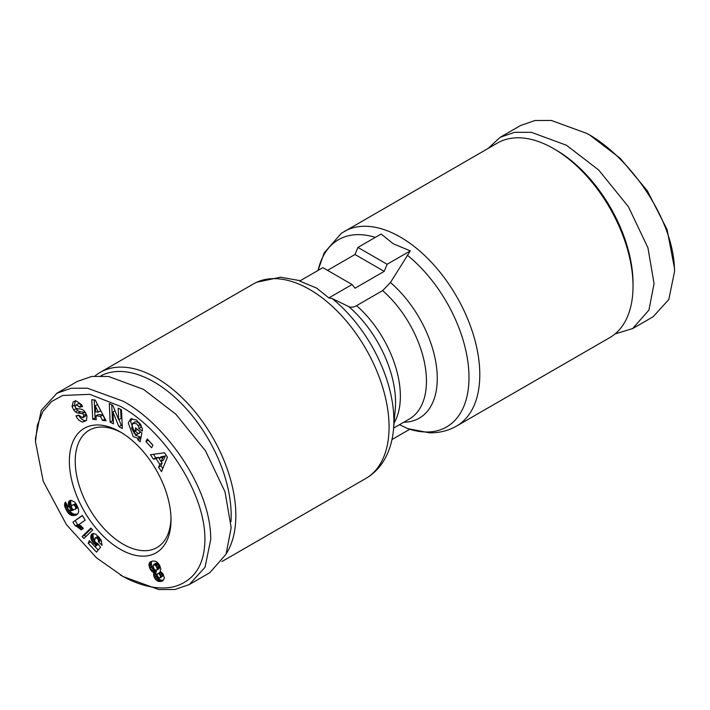 <?xml version="1.0" encoding="UTF-8"?>
<svg xmlns="http://www.w3.org/2000/svg" width="710" height="710" viewBox="0 0 710 710"><rect width="100%" height="100%" fill="white"/><g stroke="black" fill="none" stroke-linecap="round" stroke-linejoin="round"><path stroke-width="1.06" d="M352.08 284.515L322.873 267.652L299.682 281.045L316.642 288.118L328.881 297.907L332.049 298.475L348.743 306.596C350.962 307.643 353.571 307.332 356.562 305.655L382.646 290.594L390.456 282.509L410.318 250.887L387.127 264.28L384.208 271.362L355 288.224L352.08 284.515L328.881 297.907M327.55 270.35L355 254.499L357.92 247.417L381.119 234.025L393.358 243.823L410.318 250.887M123.114 576.555L96.551 557.856L66.421 524.637L43.248 481.344L35.5 441.673L37.399 425.024L42.928 411.436L51.555 401.558L62.631 395.497L89.788 394.325L120.194 406.253C162.767 428.867 209.201 495.855 204.604 546.167C202.696 567.734 192.534 581.241 174.119 586.691C153.901 591.403 132.22 582.04 120.194 574.869L123.114 576.555L158.747 589.548L175.042 589.477L189.321 584.516L205.03 567.263L210.728 539.458C210.968 487.424 165.173 423.914 123.114 401.194L87.454 388.201L71.177 388.272L56.907 393.225L41.224 410.415L35.5 438.292L35.5 441.673M131.998 418.438L130.596 421.483L135.539 435.274L140.118 436.89L137.784 438.239L133.196 436.623L128.262 422.832L130.729 418.9L136.648 420.045L142.186 428.103A7.526 4.349 60 0 1 142.328 431.103L138.867 428.458A3.053 1.766 -120 0 0 138.264 425.814L136.622 423.799L132.726 423.284L131.652 428.263L134.465 433.579L136.852 434.511L139.71 432.94M137.349 429.284L140.482 432.212L138.148 433.561L134.953 430.926L135.592 427.837L141.92 433.056L140.11 441.762L137.784 439.845L137.784 438.239M140.482 432.212L139.187 433.162M136.852 434.511L138.148 433.561M140.607 424.465L138.965 422.45L135.37 421.722L132.726 423.284M74.009 401.398L76.573 401.141L81.73 404.806L82.529 406.555L79.786 407.22L76.458 404.824L75.207 406.271A1.624 0.941 -120 0 0 76.76 408.561L81.153 409.164A6.106 3.523 60 0 1 82.688 409.732A6.106 3.523 60 0 1 84.605 411.347L86.984 415.918L86.434 420.515L82.795 422.033C79.964 421.403 77.807 419.574 76.325 416.557L76.005 415.856L78.819 415.181L82.511 417.773L83.895 415.43A1.624 0.941 -120 0 0 82.795 413.815A1.624 0.941 -120 0 0 82.378 413.664L77.896 413.051A6.106 3.523 60 0 1 75.455 411.853L73.778 410.078L72.065 406.466L73.157 401.895L73.893 401.452M75.491 400.546L74.399 405.117L76.112 408.729L73.778 410.078M78.659 415.208C80.141 418.226 82.298 420.054 85.129 420.684L82.795 422.033M615.055 333.931L632.654 328.57L653.093 316.767L668.793 299.531L674.5 271.708L674.5 268.336L667.072 229.534L647.369 190.839L620.212 158.303L589.806 135.122L586.886 133.436L551.315 120.451L534.985 120.523L520.678 125.466L500.23 137.27L488.107 148.434M674.5 271.699C674.713 219.603 628.874 156.085 586.886 133.436M94.945 376.06A112.34 64.858 60 0 1 100.234 372.359A112.34 64.858 60 0 1 156.404 377.924A112.34 64.858 60 0 1 226.401 553.445M100.855 375.856A109.038 62.95 60 0 1 154.07 381.971A109.038 62.95 60 0 1 230.981 521.717M399.508 424.686L407.717 428.618L429.293 432.78C439.206 433.011 448.285 430.784 456.539 426.089L609.766 337.632A112.34 64.858 -120 0 0 633.027 286.201A112.34 64.858 -120 0 0 553.596 148.612L553.596 148.612A112.34 64.858 -120 0 0 497.426 143.047L341.297 233.324L324.168 252.92L318.018 270.457M633.027 286.201L633.027 283.503A109.038 62.95 -120 0 0 555.93 149.961L553.596 148.612L555.93 149.961M85.697 412.971A1.624 0.941 -120 0 0 85.129 412.466A1.624 0.941 -120 0 0 84.721 412.315L82.378 413.664M121.676 432.763A67.734 39.103 -120 0 0 89.247 430.216A67.734 39.103 -120 0 0 75.216 461.225A67.734 39.103 -120 0 0 123.114 544.179A67.734 39.103 -120 0 0 156.981 547.534A67.734 39.103 -120 0 0 170.986 518.176M120.194 549.238A71.861 41.491 60 0 1 69.376 461.225A71.861 41.491 60 0 1 120.194 431.884L120.194 431.884A71.861 41.491 60 0 1 171.012 519.897A71.861 41.491 60 0 1 120.194 549.238M409.714 429.293L391.982 439.534M357.92 247.417L387.127 264.28M355 254.499L384.208 271.362M56.907 393.225L77.346 381.421L91.794 376.442L108.532 376.477L143.553 389.391L175.805 414.17L205.51 450.841L225.017 491.826L231.176 527.654L226.073 554.191L209.769 572.721L189.33 584.525M109.304 403.555L112.846 405.383L118.703 419.734L118.188 408.143L121.516 409.856L122.342 428.449L118.943 426.692L112.925 411.969L113.458 423.852L110.13 422.139L109.304 403.555M152.898 445.152L151.594 447.735L145.967 441.549L147.272 438.966L152.898 445.152M159.803 464.375L156.076 458.669L153.387 459.184L150.467 454.719L164.525 452.758L167.4 457.16L161.534 471.644L158.57 467.118L159.803 464.375L162.137 463.026L161.152 461.518M100.447 416.326L95.957 415.829L96.258 419.708L92.753 419.326L91.767 399.686L95.22 400.067L106.038 420.79L102.48 420.4L100.447 416.326L102.781 414.977L98.299 414.48L95.957 415.829M97.767 543.567L100.58 547.179L96.533 552.158L88.182 543.185L89.389 540.629L95.051 546.709L96.169 545.307L92.779 542.325L91.084 539.121L90.836 535.881L92.078 533.929L93.489 533.458L96.001 534.355L101.06 540.097L102.151 545.333L98.424 541.854L98.37 540.035L97.439 538.402L95.353 537.816L94.554 540.629L95.619 542.493L97.767 543.567M68.178 513.055L64.841 506.816L64.885 502.902L65.524 502.068L68.142 506.825L67.512 507.694L68.408 509.851L71.763 510.659L68.675 505.804L68.613 501.899L69.544 500.745L71.133 500.319L74.514 501.952L76.52 504.597L78.304 508.688L78.704 511.528L78.215 513.259L75.686 515.22L71.692 515.416L68.178 513.055L70.512 511.706L71.311 512.505L68.968 513.854M92.708 529.979L83.913 538.482L82.111 536.547L90.933 528.071L92.708 529.979M76.21 526.083L75.287 525.915L72.926 522.098L82.316 515.478L85.2 520.137L79.05 524.477L83.381 528.364L81.268 529.855L76.21 526.083L78.553 524.734L79.431 525.072L77.097 526.421M153.644 573.653L153.955 572.668L151.683 571.239L149.845 568.435L148.967 564.397L150.555 561.788L153.112 561.015L155.481 561.228L157.46 562.427L159.635 565.293L160.797 568.674L160.149 571.239L163.007 573.822L164.374 578.038L162.883 580.753L158.561 581.392L155.188 578.987L153.733 575.961L153.644 573.653L155.978 572.304L155.88 573.307L153.546 574.656M140.118 436.89L140.118 438.496L137.784 439.845M140.118 438.496L140.695 438.966M137.287 429.577L134.953 430.926M138.867 428.458L141.192 427.127A3.053 1.766 -120 0 0 140.828 424.891M142.115 427.881L141.192 427.127L138.858 428.476M76.112 408.729L77.789 410.504A6.106 3.523 -120 0 0 80.23 411.702L84.721 412.315M83.895 415.43L86.238 414.081A1.624 0.941 -120 0 0 86.212 413.983M86.238 414.081L85.377 416.22L83.043 417.56M85.129 420.684L86.389 420.568M76.005 405.002L78.792 403.475L81.801 405.161L82.12 405.871L79.786 407.22M118.703 419.734L121.046 418.385L120.647 409.413M111.754 404.815L112.464 420.79L110.13 422.139M112.464 420.79L113.343 421.243M115.038 410.753L112.925 411.969M118.934 419.601L121.277 425.343L118.943 426.692M121.277 425.343L122.226 425.831M145.967 441.549L148.301 440.2L152.863 445.223M153.387 459.184L155.721 457.835L158.41 457.32L156.076 458.669M158.916 458.092L158.41 457.32M162.767 468.609L160.904 465.769L158.57 467.118M160.904 465.769L162.137 463.026M153.422 454.311L155.721 457.835M105.151 419.086L102.48 420.4M104.823 419.051L102.781 414.977M94.19 399.952L95.087 417.977L92.753 419.326M95.087 417.977L96.134 418.092M98.202 536.29L95.353 537.816M98.22 536.307L95.974 537.603M98.512 536.636L96.578 537.745M99.187 537.399L97.439 538.402M99.586 537.896L97.838 538.899M100.332 538.908L98.37 540.035M100.722 539.547L98.512 540.816M100.829 539.715L100.758 540.505L98.424 541.854M100.758 540.505L101.601 541.286M93.037 533.538L91.528 534.417M93.614 533.476L91.111 535.091M93.445 533.742L90.836 535.881M93.17 534.532L93.046 535.464L90.711 536.813M93.046 535.464L93.125 536.503L90.791 537.852M93.125 536.503L93.383 537.639L91.049 538.988M93.383 537.639L91.084 539.121M93.418 537.772L93.844 538.881L91.51 540.23M93.844 538.881L94.412 539.955L92.078 541.295M94.785 541.162L92.779 542.325M95.451 542.28L93.631 543.327M95.752 542.609L93.933 543.656M96.72 543.327L94.82 544.428M97.394 543.496L95.246 544.739M98.211 544.126L96.169 545.307M98.291 544.233L95.051 546.709L98.211 550.09M90.516 541.837L88.182 543.185M66.74 511.058L68.595 509.984M69.66 510.596L67.441 512.123M69.775 510.774L70.512 511.706M71.311 512.505L72.136 513.161L69.793 514.51M72.136 513.161L70.166 514.75M72.5 513.401L73.254 513.791L70.92 515.14M73.254 513.791L74.026 514.067L71.692 515.416M74.026 514.067L74.843 514.226L72.5 515.575M74.843 514.226L75.686 514.271L73.352 515.62M75.686 514.271L76.582 514.2L74.248 515.549M76.582 514.2L77.496 514.022L75.162 515.371M77.505 514.164L75.686 515.22M77.106 514.519L76.449 514.901M70.441 500.408L69.003 501.233M71.089 500.319L68.613 501.899M70.947 500.55L70.707 501.375L68.364 502.724M70.707 501.375L70.636 502.29L68.293 503.638M70.636 502.29L70.734 503.346L68.391 504.695M70.734 503.346L71.009 504.455L68.675 505.804M71.009 504.455L71.479 505.644L69.136 506.993M75.961 503.701L71.825 505.378L71.426 507.073L69.695 508.049M71.896 508.183L70.388 509.061M72.518 509.043L71.124 509.842M73.609 509.727L72.056 510.623M65.719 502.423L64.885 502.902M65.968 502.884L64.601 503.674M66.03 502.982L64.566 503.825M66.421 503.692L64.495 504.801M66.918 504.606L64.619 505.937M66.989 504.73L67.175 505.467L64.841 506.816M67.175 505.467L67.592 506.62L65.258 507.969M67.627 508.298L65.844 509.327M67.592 506.62L67.832 507.171M67.778 508.91L66.101 509.878M82.111 536.547L84.454 535.198L85.803 536.653M91.377 528.551L84.454 535.198M75.287 525.915L77.621 524.566L75.349 525.924M77.683 524.575L78.553 524.734M79.431 525.072L80.345 525.569L78.011 526.918M80.345 525.569L80.922 525.968L78.588 527.317M81.739 526.651L79.413 528M80.922 525.968L81.668 526.589M82.6 527.53L80.319 528.843M82.44 515.682L72.926 522.098M75.26 520.75L77.621 524.566M153.6 572.544L155.943 571.195L153.955 572.668M156.289 571.319L155.978 572.304M155.88 573.307L153.546 574.727M155.889 573.378L156.067 574.612L153.733 575.961M156.067 574.612L156.511 575.899L154.177 577.248M156.511 575.899L156.812 576.502L154.478 577.851M156.812 576.502L157.522 577.638L155.188 578.987M157.522 577.638L158.392 578.606L156.058 579.955M158.392 578.606L159.404 579.387L157.07 580.736M159.404 579.387L160.043 579.75L157.709 581.099M160.043 579.75L160.895 580.043L158.561 581.392M160.895 580.043L161.809 580.194L159.475 581.543M161.809 580.194L162.776 580.194L160.433 581.543M162.776 580.194L161.294 581.401M163.087 580.594L162.102 581.162M151.017 561.574L149.934 562.196M151.913 561.255L149.597 562.586M151.922 561.246L149.153 563.412M151.496 562.063L151.301 563.048L148.967 564.397M151.301 563.048L151.292 563.767L148.958 565.116M151.292 563.767L151.47 564.982L149.127 566.332M151.47 564.982L151.86 566.278L149.526 567.627M151.86 566.278L152.18 567.086L149.845 568.435M152.18 567.086L152.872 568.399L150.538 569.748M152.872 568.399L153.679 569.518L151.337 570.867M153.679 569.518L154.017 569.89L151.683 571.239M154.017 569.89L154.922 570.663L152.588 572.011M154.922 570.663L155.943 571.195M165.306 455.997L161.17 456.787L158.827 458.136L161.072 461.562L163.406 460.222L165.306 455.997L162.972 457.347L158.827 458.136M100.687 410.788L97.536 404.514L95.202 405.854L95.655 411.844L98.353 412.137L100.687 410.788M71.426 507.073L72.349 508.901L73.769 509.798L77.931 507.623M160.123 577.958L162.892 575.881L162.306 573.644L160.114 572.233L157.114 574.15L157.354 576.156L159.448 578.117L160.558 577.23L160.22 575.49L159.12 573.973L157.78 573.582M156.351 570.405L159.457 568L158.25 564.485L156.049 563.172L152.961 565.577L154.017 568.923L155.454 570.254L156.963 569.899L157.043 568.222L155.916 565.834L153.715 564.521L156.049 563.172M161.072 461.562L162.972 457.347M98.353 412.137L95.202 405.854M77.514 506.629L75.73 507.659L75.446 506.789L77.15 505.813M77.869 507.464L75.739 508.697L75.73 507.659M77.887 507.508L75.739 508.697M75.34 509.416L75.713 508.759M75.793 503.63L71.825 505.378M76.245 504.153L74.239 505.307L73.458 504.979M76.582 504.712L74.763 505.768L74.239 505.307M75.446 506.789L74.763 505.768M161.117 572.411L158.783 573.76M161.463 572.624L159.12 573.973M162.306 573.644L159.972 574.993M162.563 574.141L160.22 575.49M162.909 575.411L160.575 576.76M162.892 575.881L160.558 577.23M156.528 563.181L154.194 564.53M157.513 563.713L155.179 565.062M158.25 564.485L155.916 565.834M158.969 565.71L156.635 567.059M159.377 566.873L157.043 568.222M159.457 568L157.114 569.349M159.297 568.55L156.963 569.899M632.654 328.57L648.958 310.039L654.061 283.503L647.902 247.675L628.394 206.69L598.69 170.018L566.447 145.239L531.417 132.335L514.679 132.3L500.23 137.27M221.893 561.566L365.801 478.478A112.34 64.858 -120 0 0 383.018 388.459A112.34 64.858 -120 0 0 309.631 289.467A112.34 64.858 -120 0 0 253.461 283.902L256.488 282.296L280.565 277.211L300.286 280.698M456.539 426.089A112.34 64.858 -120 0 0 473.756 336.07A112.34 64.858 -120 0 0 400.369 237.078A112.34 64.858 -120 0 0 344.199 231.513M375.324 237.371A108.097 62.409 -120 0 0 318.089 270.421M74.435 405.215L72.092 406.564M365.801 478.478L368.703 476.667C375.909 471.733 381.625 465.201 385.832 457.071C390.083 448.755 392.648 439.41 393.535 429.035A108.097 62.409 -120 0 0 332.049 298.475M393.535 429.035L395.275 409.093A86.842 50.144 -120 0 0 348.743 306.596M394.05 423.107A82.6 47.694 -120 0 0 356.562 305.655M390.456 282.509A86.842 50.144 60 0 1 436.854 369.981A86.842 50.144 60 0 1 403.75 422.228M407.158 428.387A108.097 62.409 -120 0 0 468.99 377.445A108.097 62.409 -120 0 0 407.158 255.103M393.615 428.086L409.342 419.006A82.6 47.694 -120 0 0 424.394 362.251A82.6 47.694 -120 0 0 382.646 290.594M140.589 424.465L138.264 425.814M77.789 410.504L75.455 411.853M80.23 411.702L77.896 413.051M78.34 415.297L76.289 416.477M81.801 405.161L79.467 406.51M253.461 283.902L100.234 372.359"/></g></svg>
